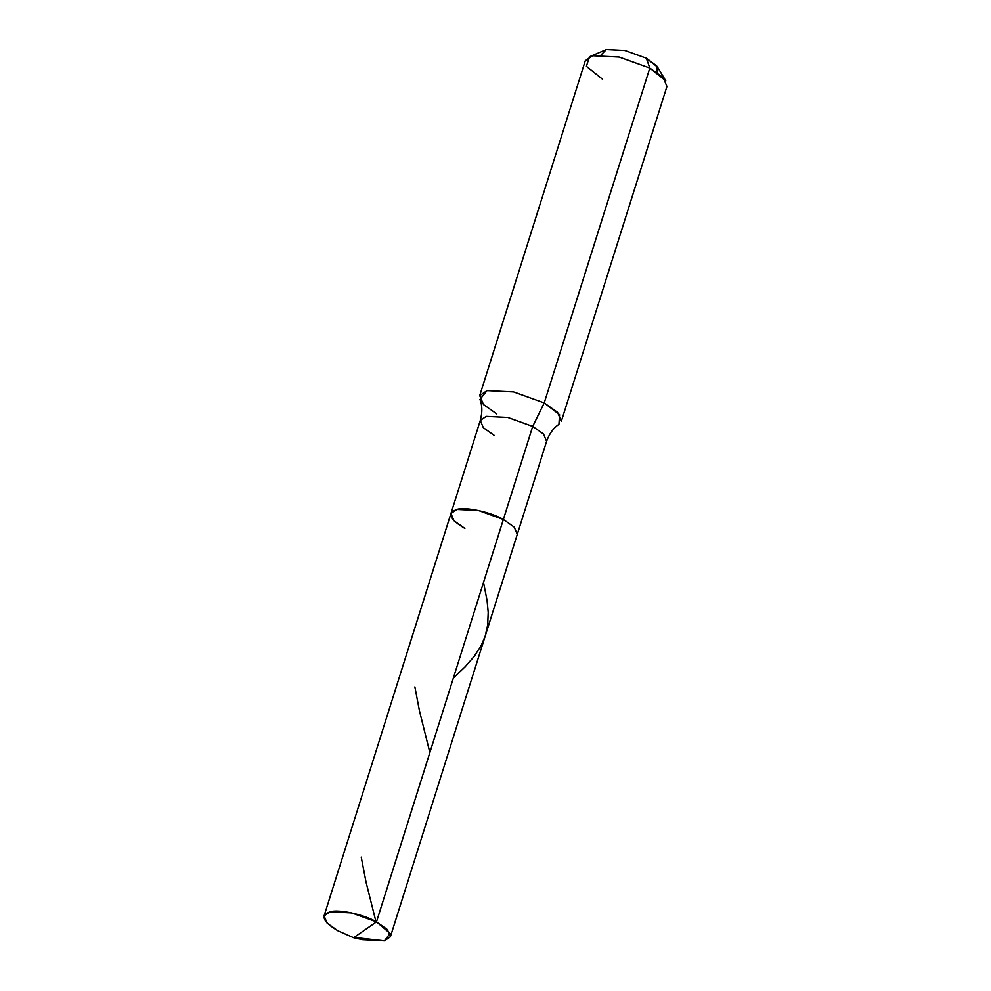 <?xml version="1.0" encoding="UTF-8"?>
<svg xmlns="http://www.w3.org/2000/svg" width="991" height="991" viewBox="0 0 991 991"><rect width="100%" height="100%" fill="white"/><g stroke="black" fill="none" stroke-linecap="round" stroke-linejoin="round"><path stroke-width="1.49" d="M349.625 935.938L337.993 930.809C322.793 921.779 320.143 915.449 330.028 911.819C338.34 908.945 363.895 914.458 376.493 921.841L353.651 937.709L337.993 930.809L353.651 937.709L337.993 930.809L327.141 923.154L324.082 915.87L330.028 911.819L351.607 912.897L376.493 921.841L353.651 937.709L362.26 939.629L384.458 940.831L390.095 933.411L376.493 921.841L387.345 929.508L390.392 936.78L384.458 940.831L354.06 937.424M602.404 79.119L586.412 66.335L589.422 56.784L592.606 55.744L619.177 57.069L649.799 68.069L544.22 402.941L532.7 426.415L543.551 434.083L546.598 441.354C549.336 433.674 553.436 428.001 558.924 424.334L559.568 414.733L544.22 402.941L513.598 391.928L487.027 390.615L479.718 395.595L585.297 60.724L592.606 55.744L619.177 57.069L649.799 68.069L544.22 402.941L513.598 391.928L487.027 390.615L479.966 399.435C482.357 405.505 482.468 412.504 480.288 420.444L486.234 416.393L507.813 417.471L532.7 426.415L507.813 417.471L486.234 416.393L480.288 420.444L450.955 513.487L456.901 509.424L478.492 510.501L503.366 519.445L376.493 921.841L503.366 519.445L478.492 510.501L456.901 509.424L450.955 513.487L454.014 520.758L464.866 528.426C449.679 519.395 447.015 513.053 456.901 509.424C465.213 506.562 490.768 512.074 503.366 519.445L514.218 527.113L517.277 534.384L514.218 527.113L503.366 519.445C490.768 512.074 465.213 506.562 456.901 509.424C447.015 513.053 449.679 519.395 464.866 528.426M657.306 72.628L656.711 65.963L646.33 58.184L624.9 50.479L606.306 49.55L589.422 56.784M601.116 54.901L606.306 49.55L624.9 50.479L646.33 58.184L649.799 68.069L646.33 58.184L657.541 67.14L665.803 80.866L649.799 68.069L663.152 77.509L666.918 86.465L561.327 421.336L557.574 412.367L544.22 402.941L532.7 426.415L503.366 519.445L532.7 426.415L543.551 434.083L546.598 441.354L390.392 936.78M480.288 420.444L483.348 427.728L494.199 435.396M479.718 395.595L483.472 404.551L496.825 413.99M375.923 921.543L366.013 881.953L361.232 857.116M453.395 677.968L465.126 666.794L474.194 656.389L481.106 645.723L485.218 636.049L487.683 625.024L488.204 612.351L487.077 600.534L483.521 582.398M429.871 752.578L419.453 710.832L414.882 686.936M450.955 513.487L324.082 915.87"/></g></svg>
